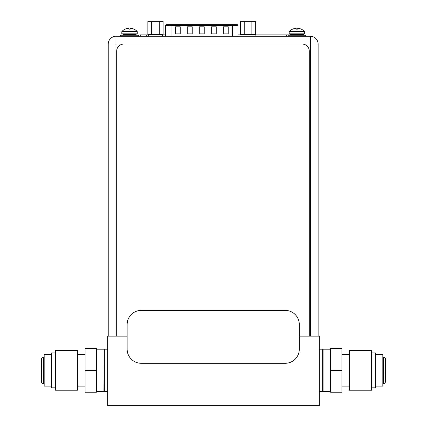<?xml version="1.0" encoding="UTF-8"?>
<svg xmlns="http://www.w3.org/2000/svg" width="427" height="427" viewBox="0 0 427 427"><rect width="100%" height="100%" fill="white"/><g stroke="black" fill="none" stroke-linecap="round" stroke-linejoin="round"><path stroke-width="0.64" d="M127.145 336.156L107.673 336.156L107.673 405.65L319.327 405.65L319.327 336.156L299.295 336.156M319.327 349.206L322.647 349.206L322.647 391.538L319.327 391.538M322.647 391.538L322.855 349.419L323.068 391.538L323.068 349.206L322.647 349.206M107.673 349.206L104.353 349.206L104.353 391.538L107.673 391.538M104.353 349.206L104.145 391.329L104.145 350.973M104.353 391.538L103.932 391.538L104.145 349.419M141.257 310.376L285.183 310.376A14.112 14.112 0 0 1 299.295 324.488L299.295 349.179A14.112 14.112 0 0 1 285.183 363.292L141.257 363.292A14.112 14.112 0 0 1 127.145 349.179L127.145 324.488A14.112 14.112 0 0 1 141.257 310.376M171.019 36.306L171.019 25.417L232.512 25.417L232.512 24.713L166.29 24.713L236.83 24.713M237.94 36.306L237.94 25.417A0.705 0.705 0 0 0 237.236 24.713M223.284 26.826L228.221 26.826L228.221 33.882L223.284 33.882L223.284 26.826M175.305 26.826L180.247 26.826L180.247 33.882L175.305 33.882L175.305 26.826M211.29 26.826L216.227 26.826L216.227 33.882L211.29 33.882L211.29 26.826M187.298 26.826L192.241 26.826L192.241 33.882L187.298 33.882L187.298 26.826M199.292 26.826L204.234 26.826L204.234 33.882L199.292 33.882L199.292 26.826M108.234 336.156L108.234 44.066L115.995 44.066L115.995 36.306A7.761 7.761 0 0 0 108.234 44.066A7.761 7.761 0 0 1 115.995 36.306L310.37 36.306L310.37 44.066L318.131 44.066L318.131 336.156M318.131 44.066A7.761 7.761 0 0 0 310.37 36.306A7.761 7.761 0 0 1 318.131 44.066M133.838 29.132L133.848 29.116A10.504 10.504 0 0 1 137.067 31.368A0.705 0.705 0 0 1 137.27 31.865L137.27 33.84L121.818 33.84L121.818 31.865A0.705 0.705 0 0 1 122.015 31.368A10.504 10.504 0 0 1 125.239 29.116L125.25 29.132M133.795 29.116A10.483 10.483 0 0 0 132.503 28.641A10.296 8.919 90 0 0 131.052 28.412A10.296 5.151 90 0 0 130.214 28.641L130.214 29.132L128.874 29.132L128.874 28.641A10.296 5.151 -90 0 0 128.031 28.412A10.296 8.919 -90 0 0 126.579 28.641A10.483 10.483 0 0 0 125.292 29.116M122.384 35.249A0.566 0.566 0 0 0 122.944 34.683L122.944 34.4A0.566 0.566 0 0 1 123.51 33.84M136.704 35.249A0.566 0.566 0 0 1 136.138 34.683L136.138 34.4A0.566 0.566 0 0 0 135.572 33.84M138.364 35.249L120.724 35.249L120.724 36.306L138.364 36.306L138.364 35.249M301.184 29.132L301.195 29.116A10.504 10.504 0 0 1 304.419 31.368A0.705 0.705 0 0 1 304.616 31.865L304.616 33.84L289.17 33.84L289.17 31.865A0.705 0.705 0 0 1 289.367 31.368A10.504 10.504 0 0 1 292.591 29.116L292.602 29.132M301.142 29.116A10.483 10.483 0 0 0 299.855 28.641A10.296 8.919 90 0 0 298.404 28.412A10.296 5.151 90 0 0 297.566 28.641L297.56 29.132L296.226 29.132L296.221 28.641A10.296 5.151 -90 0 0 295.383 28.412A10.296 8.919 -90 0 0 293.931 28.641A10.483 10.483 0 0 0 292.644 29.116M289.73 35.249A0.566 0.566 0 0 0 290.296 34.683L290.296 34.4A0.566 0.566 0 0 1 290.862 33.84M304.056 35.249A0.566 0.566 0 0 1 303.49 34.683L303.49 34.4A0.566 0.566 0 0 0 302.924 33.84M301.094 36.306L305.711 36.306L305.711 35.249L288.076 35.249L288.076 36.306L292.975 36.306M151.665 21.35L147.843 21.35L147.843 34.544L151.665 34.544L151.665 21.35L159.298 21.35L159.298 34.544L151.665 34.544M159.298 34.544L163.119 34.544L163.119 21.35L159.298 21.35M244.228 21.35L240.406 21.35L240.406 34.544L244.228 34.544L244.228 21.35L251.866 21.35L251.866 34.544L244.228 34.544M251.866 34.544L255.682 34.544L255.682 21.35L251.866 21.35M309.292 336.156L309.292 51.123A7.056 7.056 0 0 0 302.236 44.066L123.739 44.066A7.056 7.056 0 0 0 116.683 51.123L116.683 336.156M140.302 36.306L140.302 34.897L148.425 34.897M290.253 34.897L255.1 34.897M162.538 34.897L165.585 34.897M237.94 34.897L240.993 34.897M51.582 386.109L44.173 386.109L44.173 354.64L51.582 354.64M96.385 370.374L96.385 392.248L85.096 392.248L85.096 370.374L96.385 370.374L96.385 348.501L85.096 348.501L85.096 370.374M77.687 387.556L77.687 350.53L55.462 350.53L55.462 390.219L77.687 390.219L77.687 387.556M55.462 387.812L51.582 387.812L51.582 352.937L55.462 352.937M375.418 354.64L382.827 354.64L382.827 386.109L375.418 386.109M322.855 391.329L322.855 389.776M330.615 370.374L330.615 348.501L341.904 348.501L341.904 370.374L330.615 370.374L330.615 392.248L341.904 392.248L341.904 370.374M349.313 387.556L349.313 390.219L371.538 390.219L371.538 350.53L349.313 350.53L349.313 387.556M371.538 352.937L375.418 352.937L375.418 387.812L371.538 387.812M232.512 36.306L232.512 25.417L237.94 25.417M165.585 36.306L165.585 25.417L171.019 25.417L171.019 24.713M115.995 336.156L115.995 44.066L310.37 44.066L310.37 336.156M137.27 31.865L121.818 31.865M137.067 31.368L122.015 31.368M136.138 34.4L122.944 34.4M136.138 34.683L122.944 34.683M304.616 31.865L289.17 31.865M304.419 31.368L289.367 31.368M303.49 34.4L290.296 34.4M303.49 34.683L290.296 34.683M286.346 36.306L286.346 34.897M146.648 36.306L146.648 34.897M44.173 357.143L43.575 357.143L43.575 383.601L44.173 383.601M382.827 383.601L383.425 383.601L383.425 357.143L382.827 357.143M165.585 25.417L166.29 24.713M148.425 34.544L148.425 36.306M162.538 34.544L162.538 36.306M240.993 34.544L240.993 36.306M255.1 34.544L255.1 36.306M103.932 391.538L96.385 391.538M103.932 349.206L96.385 349.206M85.096 354.64L77.687 354.64M85.096 386.109L77.687 386.109M43.575 357.143C42.599 356.924 41.857 357.666 41.35 359.369L41.35 360.842M41.499 380.59L41.35 359.369M43.575 383.601C42.225 383.473 41.483 382.731 41.35 381.38L41.35 379.907M323.068 349.206L330.615 349.206M323.068 391.538L330.615 391.538M341.904 386.109L349.313 386.109M341.904 354.64L349.313 354.64M383.425 383.601C384.401 383.825 385.143 383.083 385.65 381.38L385.65 359.369C385.517 358.018 384.775 357.276 383.425 357.143M385.501 380.59L385.65 359.369"/></g></svg>
